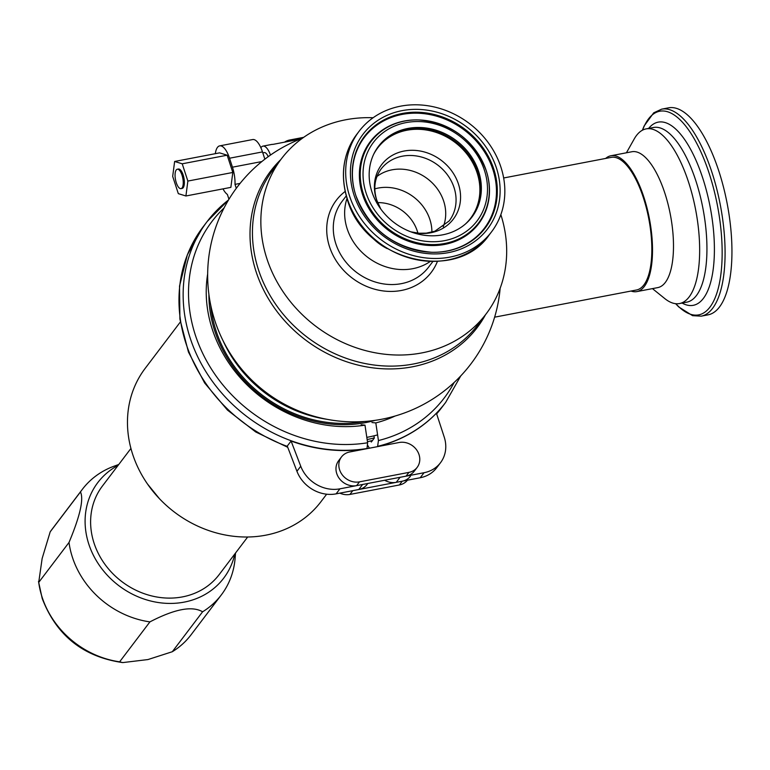 <?xml version="1.0" encoding="UTF-8"?>
<svg xmlns="http://www.w3.org/2000/svg" width="770" height="770" viewBox="0 0 770 770"><rect width="100%" height="100%" fill="white"/><g stroke="black" fill="none" stroke-linecap="round" stroke-linejoin="round"><path stroke-width="1.16" d="M367.136 439.555A138.302 121.381 37.2 0 0 374.258 437.88A138.302 121.381 -142.8 0 1 367.136 439.555M366.809 437.37A138.302 121.381 37.2 0 0 377.589 434.877M208.901 294.429A124.884 109.6 -142.8 0 0 214.792 331.061A124.884 109.6 37.2 0 0 374.971 420.391M364.22 421.527A123.489 108.377 37.2 0 1 216.062 330.811A123.489 108.377 -142.8 0 1 210.71 305.093M503.657 177.976L611.178 157.378A67.51 25.4 79.2 0 1 643.441 197.9A67.51 25.4 -100.8 0 1 636.578 289.982L494.629 317.173M500.154 288.288A67.51 25.4 79.2 0 1 499.971 290.223A146.541 146.541 0 0 1 214.907 320.859A146.541 146.541 0 0 1 302.389 138.263M373.113 117.743A128.426 112.709 -142.8 0 0 281.445 158.736A128.426 112.709 -142.8 0 0 266.901 258.73A128.426 112.709 37.2 0 0 367.088 351.005A128.426 112.709 37.2 0 0 486.082 313.958A128.426 112.709 37.2 0 0 500.847 214.628M430.151 261.521A54.333 47.682 37.2 0 1 347.193 228.844A54.333 47.682 -142.8 0 1 347.02 198.468M371.005 236.332A49.395 43.351 37.2 0 0 387.223 248.623A49.395 43.351 37.2 0 1 371.005 236.332M376.925 176.503A42.812 37.566 -142.8 0 1 443.703 201.22A42.812 37.566 37.2 0 1 443.231 226.803A42.812 37.566 37.2 0 0 443.703 201.22A42.812 37.566 -142.8 0 0 376.925 176.503M374.836 188.871A42.812 37.566 -142.8 0 1 429.872 219.45A42.812 37.566 37.2 0 1 431.893 232.145M417.889 233.137A37.865 33.235 37.2 0 0 417.263 231.01A37.865 33.235 -142.8 0 0 377.656 202.626M359.012 131.391A83.15 72.967 -142.8 0 0 349.599 196.129A83.15 72.967 37.2 0 0 414.462 255.871A83.15 72.967 37.2 0 0 491.51 231.886A83.15 72.967 37.2 0 0 500.924 167.148A83.15 72.967 -142.8 0 0 436.061 107.405A83.15 72.967 -142.8 0 0 359.012 131.391L356.828 134.269A83.15 72.967 37.2 0 0 347.414 199.016A83.15 72.967 37.2 0 0 412.277 258.749A83.15 72.967 37.2 0 0 489.325 234.763C456.273 283.735 364.008 260.443 347.308 199.372C339.917 175.088 343.093 153.384 356.828 134.269M478.603 171.421A58.616 51.446 37.2 0 0 432.875 129.312A58.616 51.446 37.2 0 0 378.561 146.213A58.616 51.446 37.2 0 0 371.92 191.855A58.616 51.446 37.2 0 0 417.648 233.965A58.616 51.446 37.2 0 0 471.962 217.063A58.616 51.446 37.2 0 0 478.603 171.421M661.622 109.167L668.485 107.848A105.375 39.645 -100.8 0 1 718.834 171.094A105.375 39.645 79.2 0 1 708.131 314.834L701.268 316.152A105.375 39.645 -100.8 0 0 711.971 172.413A105.375 39.645 -100.8 0 0 661.622 109.167L653.711 112.834L644.086 126.049L642.392 130.226M652.44 288.615L664.779 298.577A88.906 33.447 79.2 0 0 679.563 303.544A88.906 33.447 79.2 0 0 688.592 182.259A88.906 33.447 -100.8 0 0 646.107 128.898A88.906 33.447 -100.8 0 0 634.211 138.975L626.424 152.787M636.886 291.599A69.156 26.016 79.2 0 0 643.913 197.274A69.156 26.016 -100.8 0 0 610.87 155.761L631.852 151.748A69.156 26.016 -100.8 0 1 664.885 193.251A69.156 26.016 79.2 0 1 657.869 287.585L636.886 291.599A69.156 26.016 79.2 0 1 631.034 291.041M610.87 155.761A69.156 26.016 -100.8 0 0 605.644 158.447M372.516 440.45A138.302 121.381 -142.8 0 1 367.463 441.701M326.644 494.205L320.936 501.722A110.312 96.818 -142.8 0 1 218.719 533.543A110.312 96.818 -142.8 0 1 132.661 454.29A110.312 96.818 37.2 0 1 145.155 368.397L180.334 322.014M118.07 465.398A79.031 69.358 37.2 0 0 88.82 544.169A79.031 69.358 -142.8 0 0 164.972 603.256A79.031 69.358 -142.8 0 0 234.821 553.957M130.929 448.448L102.362 486.111A73.266 64.305 37.2 0 0 94.065 543.158A73.266 64.305 37.2 0 0 151.218 595.807A73.266 64.305 37.2 0 0 219.113 574.67L247.68 536.998M235.524 553.024L235.12 558.144A87.26 76.586 -142.8 0 1 221.356 594.863L191.066 634.788A87.26 76.586 -142.8 0 1 172.307 651.728L147.936 659.563L122.738 662.595L119.629 661.825L149.919 621.89A87.26 76.586 -142.8 0 1 72.428 557.336A87.26 76.586 -142.8 0 1 69.011 542.465C80.08 515.996 83.901 499.153 80.475 491.924A87.26 76.586 -142.8 0 1 82.303 489.393A87.26 76.586 -142.8 0 1 113.95 466.235L118.773 464.474M119.629 661.825A87.26 76.586 -142.8 0 1 42.138 597.27A87.26 76.586 -142.8 0 1 38.721 582.399L69.011 542.465M38.721 582.399L42.138 558.51L50.185 531.849L80.475 491.924M50.185 531.849A87.26 76.586 -142.8 0 1 52.014 529.327L82.303 489.393M172.307 651.728L202.597 611.794C192.173 605.644 174.617 609.012 149.919 621.89M221.356 594.863A87.26 76.586 -142.8 0 1 202.597 611.794M159.38 498.623L147.417 483.906M228.526 199.959A149.669 131.352 37.2 0 0 207.14 221.558A149.669 131.352 37.2 0 0 211.105 379.543A149.669 131.352 37.2 0 0 367.021 448.506L366.886 448.679M367.021 448.506L367.617 442.779L364.99 425.146L361.159 424.78M223.011 188.881A20.578 7.738 -100.8 0 0 227.371 194.435L228.95 199.266M240.086 183.395L235.004 184.376A20.578 7.738 -100.8 0 0 232.453 167.186L229.527 158.225A20.578 7.738 -100.8 0 0 219.691 145.867A20.578 7.738 -100.8 0 0 215.311 153.682M235.004 184.376L236.294 188.313M264.861 159.178L262.483 151.911A20.578 7.738 -100.8 0 0 252.656 139.553L219.691 145.867M367.8 483.493L367.021 484.522A16.468 14.447 -142.8 0 1 358.781 489.518L336.115 493.859A32.927 28.904 -142.8 0 1 296.931 471.269L287.268 446.071L291.089 441.037A149.669 131.352 37.2 0 0 362.439 449.382L362.526 449.516M358.781 489.518L362.603 484.484L339.926 488.825A32.927 28.904 -142.8 0 1 300.743 466.235L291.089 441.037M207.659 273.985A129.639 113.767 37.2 0 0 217.823 343.42A129.639 113.767 37.2 0 0 325.392 425.011A129.639 113.767 37.2 0 0 364.99 425.146M373.95 435.83L374.297 438.111L371.333 442.009L370.697 440.931M377.579 446.639L378.436 440.556L375.808 422.913L371.968 422.538M369.379 448.207L367.791 445.512M378.474 446.465L378.609 446.282A149.669 131.352 37.2 0 0 436.417 413.201L444.232 437.091A32.927 28.904 -142.8 0 1 440.498 462.731A32.927 28.904 -142.8 0 1 424.029 472.722L400.063 477.313L396.242 482.338A16.468 14.447 -142.8 0 1 384.663 480.259M284.534 142.161A16.468 14.447 -142.8 0 1 289.809 139.986L303.707 137.329M440.498 462.731L436.686 467.765A32.927 28.904 -142.8 0 1 420.218 477.747L396.242 482.338M375.808 422.913A129.639 113.767 37.2 0 0 394.991 416.079M399.149 442.5A16.468 14.447 -142.8 0 1 416.58 449.834A16.468 14.447 -142.8 0 1 417.147 467.4A16.468 14.447 -142.8 0 1 408.918 472.385L359.475 481.856A16.468 14.447 -142.8 0 1 342.034 474.532A16.468 14.447 -142.8 0 1 341.466 456.966A16.468 14.447 -142.8 0 1 349.705 451.971L399.149 442.5M417.147 467.4L414.289 471.173A16.468 14.447 -142.8 0 1 406.05 476.158L356.606 485.629A16.468 14.447 -142.8 0 1 339.175 478.305A16.468 14.447 -142.8 0 1 338.608 460.739L341.466 456.966M339.888 493.137A16.468 14.447 37.2 0 0 349.927 494.436L399.37 484.965A16.468 14.447 37.2 0 0 407.436 480.201M349.927 494.436L352.795 490.663L402.238 481.192A16.468 14.447 37.2 0 0 410.468 476.197M176.224 169.977A9.875 3.715 79.2 0 1 177.292 169.236A9.875 3.715 79.2 0 1 182.452 176.677A9.875 3.715 79.2 0 1 182.086 187.909A9.875 3.715 -100.8 0 1 181.008 188.64A9.875 3.715 -100.8 0 1 175.849 181.21A9.875 3.715 -100.8 0 1 176.224 169.977M262.801 152.864L264.197 152.595A9.875 3.715 79.2 0 1 268.21 156.676M260.895 147.753A16.468 6.199 -100.8 0 1 261.165 147.349A16.468 6.199 79.2 0 1 262.955 146.127A16.468 6.199 79.2 0 1 270.491 155.059M299.963 139.206L272.821 144.404A16.468 6.199 -100.8 0 0 271.945 144.404L262.955 146.127M185.917 195.984L230.865 187.37L232.81 172.461L227.169 155.203L219.585 152.864L174.636 161.469L172.682 176.388L178.322 193.645L185.917 195.984L187.861 181.066L182.22 163.808L174.636 161.469M177.292 169.236L178.419 169.025A9.875 3.715 79.2 0 1 183.578 176.455A9.875 3.715 79.2 0 1 183.202 187.688A9.875 3.715 79.2 0 1 182.134 188.429L181.008 188.64M227.169 155.203L182.22 163.808M232.81 172.461L187.861 181.066M485.456 314.795A129.572 113.71 -142.8 0 1 365.394 366.674A129.572 113.71 -142.8 0 1 256.112 271.781A129.572 113.71 -142.8 0 1 280.809 159.573M326.403 419.217A123.489 108.377 -142.8 0 1 223.127 340.879M486.082 313.958L477.679 325.046A128.426 112.709 -142.8 0 1 358.676 362.083A128.426 112.709 -142.8 0 1 258.489 269.818A128.426 112.709 -142.8 0 1 273.032 169.823L281.445 158.736M437.408 261.425A59.598 52.312 -142.8 0 1 382.844 290.887A59.598 52.312 -142.8 0 1 329.522 246.737A59.598 52.312 -142.8 0 1 345.153 191.451M432.836 261.559L428.582 267.171A54.333 47.682 -142.8 0 1 378.234 282.84A54.333 47.682 -142.8 0 1 335.845 243.801A54.333 47.682 -142.8 0 1 341.995 201.499L346.25 195.888M410.853 231.837L419.198 233.243L426.301 233.146L434.829 231.241L449.208 220.913A42.812 37.566 37.2 0 0 454.05 187.582A42.812 37.566 37.2 0 0 420.661 156.82A42.812 37.566 37.2 0 0 380.986 169.169C374.557 178.265 373.161 188.631 376.809 200.258L380.803 209.045M411.18 231.963A45.016 39.501 37.2 0 0 458.448 184.049A45.016 39.501 37.2 0 0 404.125 151.035A45.016 39.501 37.2 0 0 376.52 199.738A45.016 39.501 37.2 0 0 380.601 208.766M354.084 195.272A78.213 68.645 -142.8 0 1 402.056 110.649A78.213 68.645 -142.8 0 1 496.438 168.004A78.213 68.645 -142.8 0 1 448.467 252.627A78.213 68.645 -142.8 0 1 354.084 195.272M484.436 170.305A65.026 57.067 37.2 0 0 405.973 122.623A65.026 57.067 37.2 0 0 366.087 192.972A65.026 57.067 37.2 0 0 444.55 240.654A65.026 57.067 37.2 0 0 484.436 170.305M378.186 146.714A58.616 51.446 -142.8 0 1 432.461 130.38A58.616 51.446 -142.8 0 1 477.852 172.413A58.616 51.446 -142.8 0 1 471.587 217.554M373.652 154.327A58.26 51.128 -142.8 0 1 427.581 130.226A58.26 51.128 -142.8 0 1 477.15 172.981A58.26 51.128 -142.8 0 1 465.475 223.974M418.36 119.937A67.981 59.665 -142.8 0 0 362.564 194.579A67.981 59.665 37.2 0 0 444.213 244.504A67.981 59.665 37.2 0 0 486.544 171.643L486.178 170.497A67.452 59.194 37.2 0 0 418.774 119.947A67.452 59.194 37.2 0 0 363.411 194.011A67.452 59.194 37.2 0 0 444.425 243.541A67.452 59.194 37.2 0 0 486.419 171.258A67.452 59.194 37.2 0 0 486.178 170.497C474.012 139.861 451.547 123.017 418.774 119.947L418.36 119.937A67.981 59.665 -142.8 0 1 418.572 119.937M355.586 194.714A75.258 66.047 -142.8 0 1 402.672 114.316A75.258 66.047 -142.8 0 1 492.916 169.612A75.258 66.047 37.2 0 1 431.354 252.262M493.762 169.044A75.797 66.518 -142.8 0 1 431.556 252.262A75.797 66.518 -142.8 0 1 355.827 195.465A75.797 66.518 -142.8 0 1 355.557 194.608A75.797 66.518 -142.8 0 1 402.739 113.382A75.797 66.518 -142.8 0 1 493.762 169.044M675.8 303.698A103.642 38.991 -100.8 0 0 718.323 288.067A103.642 38.991 -100.8 0 0 709.218 173.5A103.642 38.991 -100.8 0 0 642.555 130.14M648.638 128.417A93.247 35.083 79.2 0 1 702.76 178.14A93.247 35.083 79.2 0 1 712.635 273.129A93.247 35.083 79.2 0 1 682.095 303.062M646.107 128.898L653.393 127.502A88.906 33.447 79.2 0 1 695.878 180.873A88.906 33.447 79.2 0 1 686.84 302.148L679.563 303.544M224.041 207.996A145.867 128.013 37.2 0 0 210.123 366.972A145.867 128.013 37.2 0 0 367.617 442.769M287.749 447.312L255.707 431.96L227.458 410.083L204.608 382.94L188.448 352.034L179.91 319.127L179.526 286.074L187.36 254.774L202.962 227.054A149.669 131.352 37.2 0 0 287.403 446.417M300.743 466.235L296.931 471.269M339.926 488.825L336.115 493.859M261.848 161.556L232.453 167.186M262.483 151.911L229.527 158.225M436.638 413.875A149.669 131.352 37.2 0 0 441.451 407.946L436.638 413.875M377.839 446.292A149.669 131.352 37.2 0 0 445.628 402.45L460.749 375.924M424.029 472.722L420.218 477.747M378.436 440.556A145.867 128.013 37.2 0 0 454.117 382.517M408.918 472.385L406.05 476.158M359.475 481.856L356.606 485.629M399.37 484.965L402.238 481.192M491.51 231.886L489.325 234.763M431.556 252.262C394.76 248.787 369.513 229.855 355.827 195.465L355.557 194.608M675.617 303.678L678.716 306.922L692.586 315.671L701.268 316.152M122.738 662.595C83.324 656.906 56.48 635.548 42.215 598.511L38.5 581.446M202.962 227.054L207.14 221.558L228.603 199.834M441.451 407.946L445.628 402.45"/></g></svg>

